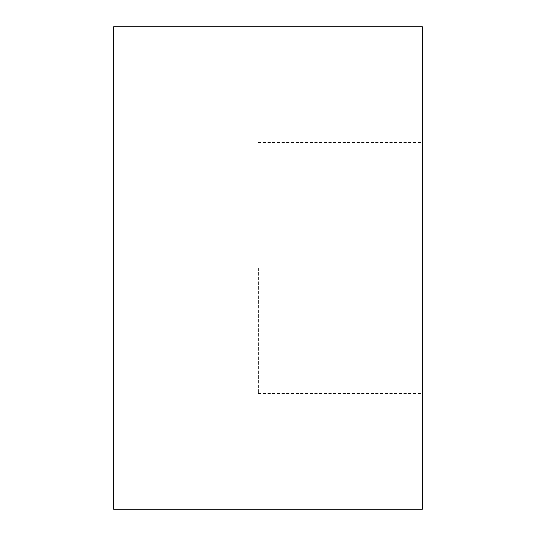 <?xml version="1.0" encoding="UTF-8"?>
<svg xmlns="http://www.w3.org/2000/svg" width="536" height="536" viewBox="0 0 536 536"><rect width="100%" height="100%" fill="white"/><g stroke="black" fill="none" stroke-linecap="round" stroke-linejoin="round"><path stroke-width="0.4" stroke-dasharray="2.68 2.01" d="M422.368 509.2L422.368 26.8M258.352 268L258.352 393.424L258.352 268M113.632 509.2L113.632 26.8M422.368 268L422.368 393.424L422.368 268M258.352 142.576L422.368 142.576M113.632 181.168L258.352 181.168M113.632 354.832L258.352 354.832M258.352 393.424L422.368 393.424"/><path stroke-width="0.8" d="M113.632 268L113.632 509.2L422.368 509.2L422.368 26.8L113.632 26.8L113.632 268"/></g></svg>
